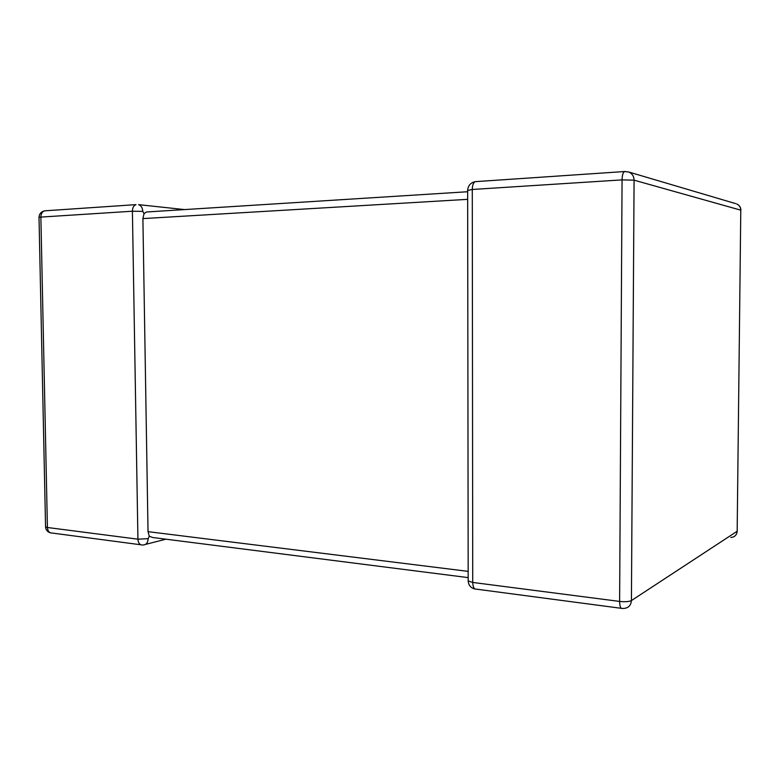 <?xml version="1.0" encoding="UTF-8"?>
<svg xmlns="http://www.w3.org/2000/svg" width="780" height="780" viewBox="0 0 780 780"><rect width="100%" height="100%" fill="white"/><g stroke="black" fill="none" stroke-linecap="round" stroke-linejoin="round"><path stroke-width="1.17" d="M467.668 199.339L142.896 218.595L148.024 531.658L468.166 571.37M148.132 538.658C147.917 542.675 146.289 544.781 143.247 544.976L142.643 545.015C139.834 545.113 138.265 543.173 137.933 539.185L132.405 211.224L40.872 217.084L47.414 527.495L137.933 539.185L148.132 538.658L149.292 536.231L148.024 531.658M142.896 218.595L144.027 213.652L146.484 211.984L147.868 211.897M140.741 544.762L52.318 533.072C49.403 533.13 47.765 531.268 47.414 527.495L45.562 526.861L39.01 217.386L40.872 217.084C40.96 213.749 42.208 211.672 44.596 210.834L136.012 204.633C133.711 205.511 132.512 207.704 132.405 211.224L142.779 211.38L144.027 213.652M468.175 577.609L152.695 537.508L149.292 536.231M468.175 580.31L468.185 580.954L472.729 582.446L619.622 601.419L622.06 179.887L472.28 189.472L467.649 190.457M475.585 181.633L475.137 181.662C473.353 182.637 472.397 185.24 472.28 189.472L472.729 582.446C472.943 587.184 474.123 589.417 476.278 589.144L621.27 608.312M625.228 171.473L624.429 171.541C622.976 172.565 622.187 175.344 622.06 179.887L634.082 180.17L631.42 600.571L737.168 531.248L740.785 210.161L634.082 180.17C633.925 176.261 632.17 173.54 628.807 172.019L624.429 171.541L475.137 181.662C470.652 182.695 468.156 185.533 467.649 190.174L468.185 580.954C468.526 585.283 470.779 587.964 474.932 589.017M740.883 210.2C740.785 207.197 739.362 205.101 736.612 203.902C739.294 205.101 740.678 207.188 740.785 210.161L737.168 531.248C736.788 535.051 734.672 537.127 730.811 537.478M628.807 172.019L735.52 203.58M631.42 600.571C629.05 601.702 625.121 601.984 619.622 601.419C619.759 606.499 620.704 608.849 622.45 608.468L623.542 608.439C628.339 608.137 630.971 605.514 631.42 600.571M184.519 209.586L138.567 204.653C141.131 205.559 142.535 207.802 142.779 211.38M39.01 217.386C39.224 213.876 41.087 211.692 44.596 210.834L45.581 210.766M737.071 532.292L737.246 531.19M145.519 544.401L165.935 539.194M45.562 526.861C45.815 529.932 47.463 531.941 50.486 532.867M146.484 211.984L467.659 191.734"/></g></svg>
